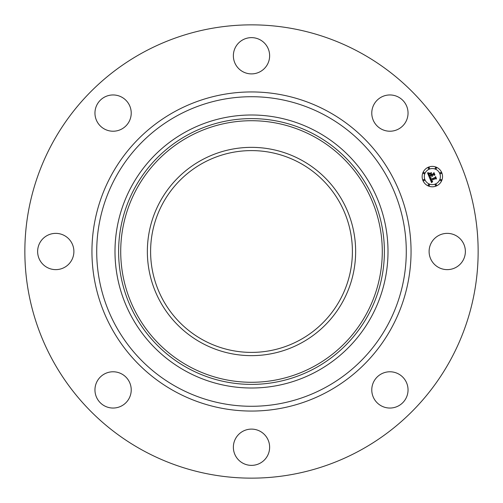 <?xml version="1.0" encoding="UTF-8"?>
<svg xmlns="http://www.w3.org/2000/svg" width="503" height="503" viewBox="0 0 503 503"><rect width="100%" height="100%" fill="white"/><g stroke="black" fill="none" stroke-linecap="round" stroke-linejoin="round"><path stroke-width="0.75" d="M431.329 242.804A18.133 18.133 0 0 1 455.932 235.586A18.133 18.133 0 0 1 463.15 260.196A18.133 18.133 0 0 1 438.547 267.414A18.133 18.133 0 0 1 431.329 242.804M142.839 450.399A226.646 226.646 0 0 1 52.601 142.839A226.646 226.646 0 0 1 360.161 52.601A226.646 226.646 0 0 1 450.399 360.161A226.646 226.646 0 0 1 142.839 450.399M203.124 340.047A100.902 100.902 0 0 1 162.953 203.124A100.902 100.902 0 0 1 299.876 162.953A100.902 100.902 0 0 1 340.047 299.876A100.902 100.902 0 0 1 203.124 340.047M201.571 160.105A104.146 104.146 0 0 0 160.105 301.429A104.146 104.146 0 0 0 301.429 342.895A104.146 104.146 0 0 0 342.895 201.571A104.146 104.146 0 0 0 201.571 160.105M316.94 371.296A136.502 136.502 0 0 1 131.704 186.06A136.502 136.502 0 0 1 316.94 131.704A136.502 136.502 0 0 1 371.296 316.94A136.502 136.502 0 0 1 114.998 251.5A136.502 136.502 0 0 1 316.94 131.704A136.502 136.502 0 0 1 316.94 371.296M118.192 130.491A18.133 18.133 0 0 1 95.689 118.192A18.133 18.133 0 0 1 107.988 95.689A18.133 18.133 0 0 1 130.491 107.988A18.133 18.133 0 0 1 118.192 130.491M260.196 431.329A18.133 18.133 0 0 1 267.414 455.932A18.133 18.133 0 0 1 242.804 463.15A18.133 18.133 0 0 1 235.586 438.547A18.133 18.133 0 0 1 260.196 431.329M242.804 71.671A18.133 18.133 0 0 1 235.586 47.068A18.133 18.133 0 0 1 260.196 39.85A18.133 18.133 0 0 1 267.414 64.453A18.133 18.133 0 0 1 242.804 71.671M130.491 384.808A18.133 18.133 0 0 1 118.192 407.311A18.133 18.133 0 0 1 95.689 395.012A18.133 18.133 0 0 1 107.988 372.509A18.133 18.133 0 0 1 130.491 384.808M372.509 118.192A18.133 18.133 0 0 1 384.808 95.689A18.133 18.133 0 0 1 407.311 107.988A18.133 18.133 0 0 1 395.012 130.491A18.133 18.133 0 0 1 372.509 118.192M71.671 260.196A18.133 18.133 0 0 1 47.068 267.414A18.133 18.133 0 0 1 39.85 242.804A18.133 18.133 0 0 1 64.453 235.586A18.133 18.133 0 0 1 71.671 260.196M384.808 372.509A18.133 18.133 0 0 1 407.311 384.808A18.133 18.133 0 0 1 395.012 407.311A18.133 18.133 0 0 1 372.509 395.012A18.133 18.133 0 0 1 384.808 372.509M436.246 186.016A10.198 10.198 0 0 1 422.916 180.495A10.198 10.198 0 0 1 428.437 167.172A10.198 10.198 0 0 1 441.766 172.692A10.198 10.198 0 0 1 436.246 186.016M429.266 169.171A8.035 8.035 0 0 1 439.767 173.516A8.035 8.035 0 0 1 435.416 184.016A8.035 8.035 0 0 1 424.916 179.665A8.035 8.035 0 0 1 429.266 169.171M429.518 177.76L431.014 177.836L430.442 178.659L430.738 179.646L435.221 177.848L435.466 177.175L436.246 179.055L435.529 178.678L431.429 180.376L431.825 181.111L432.586 181.313L431.857 181.281L431.121 180.508L431.675 181.52L432.637 181.545L431.605 182.677L429.518 177.76M429.675 177.389L431.128 177.616L429.675 177.389M430.769 178.225L430.958 179.225L435.095 177.515L435.598 176.54L436.472 178.64L435.585 176.811L435.183 177.622L430.889 179.401L430.769 178.225M429.361 177.377L427.594 173.107L429.109 173.271L428.6 174.334L429.134 175.855L431.058 175.063L429.254 175.516L428.965 173.629L429.323 175.365L430.914 174.704L430.656 174.082L429.688 173.711L431.411 173.001L431.014 173.975L431.404 174.918L433.485 174.057L433.8 173.309L434.636 175.327L433.825 174.881L432.052 175.616L432.467 176.182L431.75 175.742L432.322 176.459L431.404 175.887L429.663 176.603L429.361 177.377M427.713 172.686L429.26 173.019L427.713 172.686M429.707 173.353L431.486 172.617L429.707 173.353M431.26 173.573L431.605 174.422L433.366 173.692L433.963 172.592L434.957 174.975L433.951 172.869L433.46 173.774L431.536 174.566L431.26 173.573M423.683 179.514A0.616 0.616 0 0 1 424.488 179.848A0.616 0.616 0 0 1 424.155 180.652A0.616 0.616 0 0 1 423.344 180.319A0.616 0.616 0 0 1 423.683 179.514M428.613 167.6A0.616 0.616 0 0 1 429.424 167.933A0.616 0.616 0 0 1 429.09 168.744A0.616 0.616 0 0 1 428.279 168.404A0.616 0.616 0 0 1 428.613 167.6M423.683 172.535A0.616 0.616 0 0 1 424.488 172.869A0.616 0.616 0 0 1 424.155 173.673A0.616 0.616 0 0 1 423.344 173.34A0.616 0.616 0 0 1 423.683 172.535M440.527 172.535A0.616 0.616 0 0 1 441.332 172.869A0.616 0.616 0 0 1 440.999 173.673A0.616 0.616 0 0 1 440.194 173.34A0.616 0.616 0 0 1 440.527 172.535M435.592 167.6A0.616 0.616 0 0 1 436.403 167.933A0.616 0.616 0 0 1 436.063 168.744A0.616 0.616 0 0 1 435.258 168.404A0.616 0.616 0 0 1 435.592 167.6M436.063 185.588A0.616 0.616 0 0 1 435.258 185.255A0.616 0.616 0 0 1 435.592 184.444A0.616 0.616 0 0 1 436.403 184.777A0.616 0.616 0 0 1 436.063 185.588M429.09 185.588A0.616 0.616 0 0 1 428.279 185.255A0.616 0.616 0 0 1 428.613 184.444A0.616 0.616 0 0 1 429.424 184.777A0.616 0.616 0 0 1 429.09 185.588M440.999 180.652A0.616 0.616 0 0 1 440.194 180.319A0.616 0.616 0 0 1 440.527 179.514A0.616 0.616 0 0 1 441.332 179.848A0.616 0.616 0 0 1 440.999 180.652M314.199 366.272A130.78 130.78 0 0 0 366.272 188.801A130.78 130.78 0 0 0 188.801 136.728A130.78 130.78 0 0 0 136.728 314.199A130.78 130.78 0 0 0 314.199 366.272M315.211 368.127A132.899 132.899 0 0 0 368.127 187.789A132.899 132.899 0 0 0 187.789 134.873A132.899 132.899 0 0 0 134.873 315.211A132.899 132.899 0 0 0 315.211 368.127M325.705 115.665A154.779 154.779 0 0 1 387.335 325.705A154.779 154.779 0 0 1 177.295 387.335A154.779 154.779 0 0 1 115.665 177.295A154.779 154.779 0 0 1 325.705 115.665M327.994 111.477A159.552 159.552 0 0 1 391.523 327.994A159.552 159.552 0 0 1 175.006 391.523A159.552 159.552 0 0 1 111.477 175.006A159.552 159.552 0 0 1 327.994 111.477"/></g></svg>
